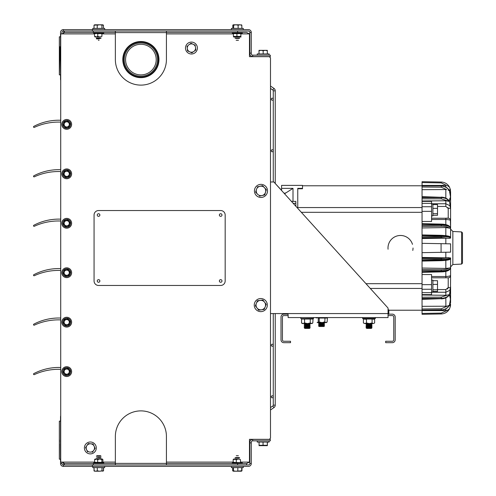 <?xml version="1.0" encoding="UTF-8"?>
<svg xmlns="http://www.w3.org/2000/svg" width="496" height="496" viewBox="0 0 496 496"><rect width="100%" height="100%" fill="white"/><g stroke="black" fill="none" stroke-linecap="round" stroke-linejoin="round"><path stroke-width="0.74" d="M115.363 463.382L166.42 463.382L166.408 464.957L115.363 464.957L115.363 436.418A25.525 25.525 0 0 1 140.889 410.886A25.525 25.525 0 0 1 166.42 436.418L166.42 463.531L246.617 463.531L246.617 464.957L237.627 464.957L237.627 463.531M123.392 59.582A17.496 17.496 0 0 0 140.889 77.078A17.496 17.496 0 0 0 158.385 59.582A17.496 17.496 0 0 0 140.889 42.086A17.496 17.496 0 0 0 123.392 59.582A17.503 17.503 0 0 0 140.889 77.091A17.503 17.503 0 0 0 158.398 59.582A17.503 17.503 0 0 0 140.889 42.079A17.503 17.503 0 0 0 123.386 59.582M124.267 59.582A16.628 16.628 0 0 0 140.889 76.21A16.628 16.628 0 0 0 157.517 59.582A16.628 16.628 0 0 0 140.889 42.96A16.628 16.628 0 0 0 124.267 59.582M156.209 59.582A15.32 15.32 0 0 0 140.889 44.268A15.32 15.32 0 0 0 125.575 59.582A15.32 15.32 0 0 0 140.889 74.902A15.32 15.32 0 0 0 156.209 59.582M158.968 59.582A18.079 18.079 0 0 1 140.889 77.661A18.079 18.079 0 0 1 122.81 59.582A18.079 18.079 0 0 0 140.889 77.661A18.079 18.079 0 0 0 158.968 59.582A18.079 18.079 0 0 0 140.889 41.509A18.079 18.079 0 0 0 122.816 59.582A18.079 18.079 0 0 0 140.889 77.661A18.079 18.079 0 0 0 158.968 59.582A18.079 18.079 0 0 0 140.889 41.509A18.079 18.079 0 0 0 122.81 59.582A18.079 18.079 0 0 1 140.889 41.509A18.079 18.079 0 0 1 158.968 59.582M123.355 59.582A17.534 17.534 0 0 0 140.889 77.122A17.534 17.534 0 0 0 158.429 59.582A17.546 17.546 0 0 0 140.889 42.042A17.546 17.546 0 0 0 123.349 59.582A17.546 17.546 0 0 0 140.889 77.128A17.546 17.546 0 0 0 158.435 59.582A17.534 17.534 0 0 0 140.889 42.048A17.534 17.534 0 0 0 123.355 59.582M123.318 59.582A17.577 17.577 0 0 0 140.889 77.159A17.577 17.577 0 0 0 158.466 59.582A17.583 17.583 0 0 0 140.889 41.999A17.583 17.583 0 0 0 123.306 59.582A17.583 17.583 0 0 0 140.889 77.165A17.583 17.583 0 0 0 158.472 59.582A17.577 17.577 0 0 0 140.889 42.011A17.577 17.577 0 0 0 123.318 59.582M123.275 59.582A17.614 17.614 0 0 0 140.889 77.196A17.614 17.614 0 0 0 158.503 59.582A17.62 17.62 0 0 0 140.889 41.962A17.62 17.62 0 0 0 123.268 59.582A17.62 17.62 0 0 0 140.889 77.202A17.62 17.62 0 0 0 158.509 59.582A17.614 17.614 0 0 0 140.889 41.968A17.614 17.614 0 0 0 123.275 59.582M123.237 59.582A17.651 17.651 0 0 0 140.889 77.233A17.651 17.651 0 0 0 158.54 59.582A17.651 17.651 0 0 0 140.889 41.931A17.651 17.651 0 0 0 123.237 59.582A17.658 17.658 0 0 0 140.889 77.246A17.658 17.658 0 0 0 158.553 59.582A17.658 17.658 0 0 0 140.889 41.924A17.658 17.658 0 0 0 123.231 59.582M123.2 59.582A17.689 17.689 0 0 0 140.889 77.277A17.689 17.689 0 0 0 158.584 59.582A17.701 17.701 0 0 0 140.889 41.887A17.701 17.701 0 0 0 123.194 59.582A17.701 17.701 0 0 0 140.889 77.283A17.701 17.701 0 0 0 158.59 59.582A17.689 17.689 0 0 0 140.889 41.893A17.689 17.689 0 0 0 123.2 59.582M123.163 59.582A17.732 17.732 0 0 0 140.889 77.314A17.732 17.732 0 0 0 158.621 59.582A17.738 17.738 0 0 0 140.889 41.844A17.738 17.738 0 0 0 123.151 59.582A17.738 17.738 0 0 0 140.889 77.32A17.738 17.738 0 0 0 158.627 59.582A17.732 17.732 0 0 0 140.889 41.856A17.732 17.732 0 0 0 123.163 59.582M123.12 59.582A17.769 17.769 0 0 0 140.889 77.351A17.769 17.769 0 0 0 158.658 59.582A17.775 17.775 0 0 0 140.889 41.807A17.775 17.775 0 0 0 123.113 59.582A17.775 17.775 0 0 0 140.889 77.357A17.775 17.775 0 0 0 158.664 59.582A17.769 17.769 0 0 0 140.889 41.813A17.769 17.769 0 0 0 123.12 59.582M123.082 59.582A17.806 17.806 0 0 0 140.889 77.388A17.806 17.806 0 0 0 158.695 59.582A17.813 17.813 0 0 0 140.889 41.769A17.813 17.813 0 0 0 123.076 59.582A17.813 17.813 0 0 0 140.889 77.401A17.813 17.813 0 0 0 158.701 59.582A17.806 17.806 0 0 0 140.889 41.776A17.806 17.806 0 0 0 123.082 59.582M123.045 59.582A17.844 17.844 0 0 0 140.889 77.426A17.844 17.844 0 0 0 158.732 59.582A17.844 17.844 0 0 0 140.889 41.738A17.844 17.844 0 0 0 123.045 59.582A17.85 17.85 0 0 0 140.889 77.438A17.85 17.85 0 0 0 158.745 59.582A17.85 17.85 0 0 0 140.889 41.732A17.85 17.85 0 0 0 123.039 59.582M123.008 59.582A17.881 17.881 0 0 0 140.889 77.469A17.881 17.881 0 0 0 158.776 59.582A17.893 17.893 0 0 0 140.889 41.695A17.893 17.893 0 0 0 122.996 59.582A17.893 17.893 0 0 0 140.889 77.475A17.893 17.893 0 0 0 158.782 59.582A17.881 17.881 0 0 0 140.889 41.701A17.881 17.881 0 0 0 123.008 59.582M122.965 59.582A17.924 17.924 0 0 0 140.889 77.506A17.924 17.924 0 0 0 158.813 59.582A17.93 17.93 0 0 0 140.889 41.652A17.93 17.93 0 0 0 122.958 59.582A17.93 17.93 0 0 0 140.889 77.512A17.93 17.93 0 0 0 158.819 59.582A17.924 17.924 0 0 0 140.889 41.664A17.924 17.924 0 0 0 122.965 59.582M122.927 59.582A17.961 17.961 0 0 0 140.889 77.543A17.961 17.961 0 0 0 158.85 59.582A17.968 17.968 0 0 0 140.889 41.614A17.968 17.968 0 0 0 122.921 59.582A17.968 17.968 0 0 0 140.889 77.55A17.968 17.968 0 0 0 158.856 59.582A17.961 17.961 0 0 0 140.889 41.621A17.961 17.961 0 0 0 122.927 59.582M122.89 59.582A17.999 17.999 0 0 0 140.889 77.581A17.999 17.999 0 0 0 158.887 59.582A17.999 17.999 0 0 0 140.889 41.583A17.999 17.999 0 0 0 122.89 59.582A18.005 18.005 0 0 0 140.889 77.593A18.005 18.005 0 0 0 158.9 59.582A18.005 18.005 0 0 0 140.889 41.577A18.005 18.005 0 0 0 122.884 59.582M122.853 59.582A18.036 18.036 0 0 0 140.889 77.624A18.036 18.036 0 0 0 158.931 59.582A18.048 18.048 0 0 0 140.889 41.54A18.048 18.048 0 0 0 122.847 59.582A18.048 18.048 0 0 0 140.889 77.63A18.048 18.048 0 0 0 158.937 59.582A18.036 18.036 0 0 0 140.889 41.546A18.036 18.036 0 0 0 122.853 59.582M252.706 56.587L252.706 55.155L270.308 55.155L270.308 56.587L252.706 56.587A2.852 2.852 0 0 1 249.848 53.729L249.848 32.469A1.426 1.426 0 0 0 248.422 31.043L166.42 31.043L166.408 32.618L115.363 32.618M60.531 416.795A2.852 2.852 0 0 1 60.723 415.772A2.852 2.852 0 0 0 60.531 416.795L60.531 463.531L60.531 416.795M270.308 439.413L252.706 439.413L252.706 440.845L270.308 440.845L270.308 439.413M166.42 463.531L166.42 464.957L248.422 464.957A1.426 1.426 0 0 0 249.848 463.531L249.848 442.866L249.848 463.531L251.28 463.531L251.28 442.866L249.848 442.866L249.848 442.271A2.852 2.852 0 0 1 252.706 439.413M252.706 440.845A1.426 1.426 0 0 0 251.28 442.271L251.28 463.531A2.852 2.852 0 0 1 248.422 466.383L92.368 466.383L92.368 464.957L115.363 464.957M92.368 466.383L63.383 466.383L63.383 464.957L92.368 464.957M63.383 464.957A1.426 1.426 0 0 1 61.957 463.531L61.957 462.105L61.957 463.531L60.531 463.531A2.852 2.852 0 0 0 63.383 466.383M252.706 55.155A1.426 1.426 0 0 1 251.28 53.729L251.28 53.134L249.848 53.134L249.848 32.469L251.28 32.469A2.852 2.852 0 0 0 248.422 29.617L92.368 29.617L92.368 31.043L63.383 31.043A1.426 1.426 0 0 0 61.957 32.469L61.957 33.895M63.383 31.043L63.383 29.617A2.852 2.852 0 0 0 60.531 32.469L60.531 79.205A2.852 2.852 0 0 0 60.723 80.228A2.852 2.852 0 0 1 60.531 79.205L60.723 79.205M63.383 29.617L92.368 29.617M239.952 32.469L166.42 32.469L166.408 31.043L92.368 31.043M251.28 53.134L251.28 32.469L251.28 53.134M98.555 282.274A1.308 1.308 0 0 0 99.863 280.965A1.308 1.308 0 0 0 98.555 279.651M98.555 216.349A1.308 1.308 0 0 0 99.863 215.035A1.308 1.308 0 0 0 98.555 213.726M64.3 463.531L64.288 464.957L62.862 462.105L64.3 463.531L93.279 463.531L93.279 464.957M62.874 462.284L64.3 464.957M60.71 369.353L60.71 462.105L94.581 462.105M60.71 367.486L60.71 319.908M60.71 318.041L60.71 270.463M60.71 268.59L60.71 221.018M60.71 219.145L60.71 171.573M60.71 169.7L60.71 122.128M60.71 120.255L60.71 79.205M64.3 31.043L62.874 33.895L64.288 31.043L64.3 32.469L62.874 33.716M249.469 439.32L269.371 439.32L249.469 439.32L249.469 462.105L246.617 463.531M269.371 439.32L270.494 438.191L270.494 57.809L269.117 56.587L252.427 56.587A2.344 2.344 0 0 0 251.77 56.68L249.469 56.68L249.469 33.895L246.617 32.469L237.627 32.469L237.627 31.043L246.617 31.043M115.363 31.043L115.363 32.469L64.3 32.469M93.279 31.043L93.279 32.469M115.363 32.469L115.363 59.582A25.525 25.525 0 0 0 140.889 85.114A25.525 25.525 0 0 0 166.42 59.582L166.42 31.043M246.617 32.469L237.627 32.469L242.259 32.469L242.389 33.071L232.264 33.071L232.401 32.469M115.363 463.531L93.279 463.531M94.593 33.895L60.723 33.895L60.723 462.105M71.616 223.274A4.898 4.898 0 0 1 66.718 228.179A4.898 4.898 0 0 1 61.814 223.274A4.898 4.898 0 0 1 66.718 218.376A4.898 4.898 0 0 1 71.616 223.274M269.371 56.68L249.469 56.68M388.046 315.574L392.33 315.574A1.426 1.426 0 0 1 393.756 317L393.756 339.834A1.426 1.426 0 0 1 392.33 341.26L385.671 341.26L385.671 342.686L392.33 342.686A2.852 2.852 0 0 0 395.182 339.834L395.182 317A2.852 2.852 0 0 0 392.33 314.142L388.046 314.142M282.435 317A1.426 1.426 0 0 1 283.867 315.574L288.145 315.574L287.959 313.571L288.064 314.142L283.867 314.142A2.852 2.852 0 0 0 281.009 317L281.009 339.834A2.852 2.852 0 0 0 283.867 342.686L290.526 342.686L290.526 341.26L283.867 341.26A1.426 1.426 0 0 1 282.435 339.834L282.435 317M281.579 190.365L275.243 183.477L275.243 90.842A2.97 2.97 0 0 0 273.953 88.393A2.97 2.97 0 0 1 275.243 90.842A2.97 2.97 0 0 0 273.953 88.393A2.97 2.97 0 0 1 275.243 90.842A2.97 2.97 0 0 0 273.953 88.393A2.97 2.97 0 0 1 275.243 90.842L273.265 90.842A0.992 0.992 0 0 0 272.837 90.024A0.992 0.992 0 0 1 273.265 90.842L273.265 98.946M270.494 181.989L273.873 181.989L388.046 308.053L388.046 317.57L288.145 317.57L288.145 315.351M270.494 313.571L388.046 313.571M252.427 56.587L269.117 56.587M275.243 313.571L275.243 405.158A2.97 2.97 0 0 1 273.953 407.607A2.97 2.97 0 0 0 275.243 405.158A2.97 2.97 0 0 1 273.953 407.607A2.97 2.97 0 0 0 275.243 405.158A2.97 2.97 0 0 1 273.953 407.607A2.97 2.97 0 0 0 275.243 405.158A2.97 2.97 0 0 1 273.953 407.607A2.97 2.97 0 0 0 275.243 405.158A2.97 2.97 0 0 1 273.953 407.607A2.97 2.97 0 0 0 275.243 405.158A2.97 2.97 0 0 1 273.953 407.607A2.97 2.97 0 0 0 275.243 405.158A2.97 2.97 0 0 1 273.953 407.607A2.97 2.97 0 0 0 275.243 405.158A2.97 2.97 0 0 1 273.953 407.607A2.97 2.97 0 0 0 275.243 405.158A2.97 2.97 0 0 1 273.953 407.607A2.97 2.97 0 0 0 275.243 405.158A2.97 2.97 0 0 1 273.953 407.607A2.97 2.97 0 0 0 275.243 405.158A2.97 2.97 0 0 1 273.953 407.607A2.97 2.97 0 0 0 275.243 405.158A2.97 2.97 0 0 1 273.953 407.607A2.97 2.97 0 0 0 275.243 405.158A2.97 2.97 0 0 1 273.953 407.607A2.97 2.97 0 0 0 275.243 405.158A2.97 2.97 0 0 1 273.953 407.607A2.97 2.97 0 0 0 275.243 405.158A2.97 2.97 0 0 1 273.953 407.607L270.494 409.969M270.494 88.424L272.837 90.024A0.992 0.992 0 0 1 273.265 90.842A0.992 0.992 0 0 0 272.837 90.024A0.992 0.992 0 0 1 273.265 90.842A0.992 0.992 0 0 0 272.837 90.024A0.992 0.992 0 0 1 273.265 90.842A0.992 0.992 0 0 0 272.837 90.024A0.992 0.992 0 0 1 273.265 90.842A0.992 0.992 0 0 0 272.837 90.024A0.992 0.992 0 0 1 273.265 90.842A0.992 0.992 0 0 0 272.837 90.024A0.992 0.992 0 0 1 273.265 90.842A0.992 0.992 0 0 0 272.837 90.024A0.992 0.992 0 0 1 273.265 90.842A0.992 0.992 0 0 0 272.837 90.024A0.992 0.992 0 0 1 273.265 90.842A0.992 0.992 0 0 0 272.837 90.024A0.992 0.992 0 0 1 273.265 90.842M272.31 151.751A0.992 0.992 0 0 0 273.296 150.759A0.992 0.992 0 0 0 272.31 149.773A0.992 0.992 0 0 0 271.318 150.759A0.992 0.992 0 0 0 272.31 151.751M272.31 100.186A0.992 0.992 0 0 0 273.296 99.194A0.992 0.992 0 0 0 272.31 98.202A0.992 0.992 0 0 0 271.318 99.194A0.992 0.992 0 0 0 272.31 100.186M273.265 397.054L273.265 405.158L275.243 405.158A2.97 2.97 0 0 1 273.953 407.607A2.97 2.97 0 0 0 275.243 405.158A2.97 2.97 0 0 1 273.953 407.607A2.97 2.97 0 0 0 275.243 405.158A2.97 2.97 0 0 1 273.953 407.607A2.97 2.97 0 0 0 275.243 405.158A2.97 2.97 0 0 1 273.953 407.607A2.97 2.97 0 0 0 275.243 405.158A2.97 2.97 0 0 1 273.953 407.607L272.837 405.976L270.494 407.576M273.265 405.158A0.992 0.992 0 0 1 272.837 405.976M273.265 99.442L273.265 150.517M273.265 151.007L273.265 181.989M273.265 313.571L273.265 344.993M273.265 345.483L273.265 396.558M270.494 86.031L273.953 88.393L272.837 90.024M272.31 344.249A0.992 0.992 0 0 1 273.296 345.241A0.992 0.992 0 0 1 272.31 346.227A0.992 0.992 0 0 1 271.318 345.241A0.992 0.992 0 0 1 272.31 344.249M272.31 395.814A0.992 0.992 0 0 1 273.296 396.806A0.992 0.992 0 0 1 272.31 397.798A0.992 0.992 0 0 1 271.318 396.806A0.992 0.992 0 0 1 272.31 395.814M60.723 120.255A53.996 53.996 0 0 0 33.809 126.381A0.564 0.564 0 0 0 33.511 126.84A0.564 0.564 0 0 0 34.305 127.385A57.71 57.71 0 0 1 60.723 122.128M60.723 169.7A53.996 53.996 0 0 0 33.809 175.826A0.564 0.564 0 0 0 33.511 176.285A0.564 0.564 0 0 0 34.305 176.83A57.71 57.71 0 0 1 60.723 171.573M60.723 219.145A53.996 53.996 0 0 0 33.809 225.271A0.564 0.564 0 0 0 33.511 225.73A0.564 0.564 0 0 0 34.305 226.275A57.71 57.71 0 0 1 60.723 221.018M60.723 268.596A53.996 53.996 0 0 0 33.809 274.716A0.564 0.564 0 0 0 33.511 275.175A0.564 0.564 0 0 0 34.305 275.72A57.71 57.71 0 0 1 60.723 270.463M60.723 318.041A53.996 53.996 0 0 0 33.809 324.161A0.564 0.564 0 0 0 33.511 324.62A0.564 0.564 0 0 0 34.305 325.165A57.71 57.71 0 0 1 60.723 319.908M452.848 264.529L461.59 264.077L461.59 231.923L452.848 231.471L452.848 264.529L450.597 266.91L450.597 257.939A0.856 0.843 180 0 0 450.591 257.895L441.248 258.478L422.053 258.205L422.053 259.197L422.053 257.443L445.836 257.852L445.836 252.247M461.59 231.923L462.489 232.878L462.489 263.122L461.59 264.077M441.248 271.851L441.248 270.853C446.902 270.704 450.015 269.669 450.597 267.741L450.597 267.945C450.015 269.892 446.902 271.021 441.248 271.337L422.053 271.765L422.053 269.557L422.053 270.655L441.248 270.853L441.248 269.756C444.924 269.731 447.547 269.161 449.109 268.045L445.836 268.435L422.053 268.045L422.053 260.369L422.053 261.063L441.248 260.685C446.567 260.388 449.494 259.892 450.046 259.197L450.591 258.249A0.856 0.843 180 0 0 450.597 258.18L450.597 267.679L449.723 267.883M422.053 196.639L441.248 197.309L422.053 196.838L422.053 185.454L441.254 185.882C444.875 186.074 447.609 187.662 449.45 190.638L449.488 190.731C447.652 187.742 444.906 186.143 441.248 185.932L422.053 185.504M449.488 201.153L450.442 196.856L450.597 198.363L450.597 220.553C450.368 220.001 448.781 219.647 445.836 219.486L431.57 219.486M445.836 224.638L445.836 218.19L448.217 218.197A2.381 2.356 0 0 1 450.597 220.553L450.597 228.055C450.015 226.108 446.902 224.979 441.248 224.663L422.053 224.235L422.053 225.345L441.248 225.147C446.902 225.296 450.015 226.331 450.597 228.259A0.856 0.806 180 0 1 450.591 228.327L450.597 237.844C450.015 236.828 446.902 236.226 441.248 236.022L422.053 235.631L422.053 236.803L441.248 236.53C446.902 236.561 450.015 237.063 450.597 238.037A0.856 0.843 180 0 1 450.591 238.105L450.597 229.09L452.848 231.471M431.57 201.401L431.57 221.464L422.053 221.464L422.053 223.721M422.053 201.401L422.053 221.464M446.784 276.489L445.836 276.514C448.781 276.359 450.362 275.999 450.597 275.447L450.306 306.77M422.053 299.057L441.248 298.691L441.248 298.356L422.053 298.4L422.053 297.197L441.248 297.154L441.248 298.356C444.906 298.245 447.652 296.98 449.488 294.568L447.46 295.089L449.488 294.568L450.492 287.86A2.381 0.428 180 0 0 448.217 287.562L448.173 287.99M441.248 297.154L447.46 295.089L445.836 295.287L445.836 292.237L449.86 290.321L450.585 287.066M450.597 267.945C449.841 270.432 446.729 271.752 441.254 271.901L422.053 272.329L422.053 274.536L431.57 274.536L431.57 294.599M422.053 274.536L422.053 299.162M431.57 280.11L432.896 280.11L432.896 292.001L431.57 292.001M431.57 203.999L432.896 203.999L432.896 215.89L431.57 215.89M448 207.545L448.173 208.01M445.836 243.753L445.836 238.148L449.109 238.316L441.248 237.522L422.053 237.795L422.053 236.803L422.053 243.338L441.08 243.672L441.08 252.328L450.597 252.16L450.597 243.84L441.08 243.672M449.729 228.117L449.109 227.955C447.547 226.839 444.924 226.269 441.248 226.244L422.053 226.443L422.053 225.345L422.053 234.937L441.248 235.327L449.109 236.394M297.755 188.759L302.51 188.759L302.51 185.392L281.579 185.392L281.579 188.356L293 188.356L293 201.388M388.058 249.228A12.512 12.512 0 0 1 412.48 244.348M285.008 192.944L284.549 193.775L293 188.356M295.852 206.255L295.852 203.348L293.217 203.348M295.852 201.401L295.852 203.348M297.755 207.564L297.755 188.356L302.51 188.356M281.579 190.501L281.579 188.356M413.025 248A12.512 12.512 0 0 1 412.784 250.443M431.57 292.237L445.836 292.237L445.836 289.559L448.217 287.562L448.217 277.803A2.381 2.356 180 0 0 450.597 275.447L450.597 267.89L450.597 275.447L449.829 275.956M449.233 276.136L446.797 276.489M448.217 218.197L448.217 208.438L445.836 206.441L445.836 203.763L431.57 203.763L445.836 203.763L445.836 200.713L449.488 201.432L441.248 198.846L422.053 198.803L422.053 196.838M449.14 200.7L448.651 200.241M449.791 198.487L449.587 199.603M446.679 185.479L441.248 182.9L422.053 182.565L422.053 181.71L441.248 182.044C444.906 182.243 447.652 183.929 449.488 187.097L447.46 185.69M441.248 185.932L422.053 185.907L422.053 187.004L441.248 187.209L441.248 186.112C444.906 186.279 447.652 187.848 449.488 190.817L448.086 190.03M445.836 198.152L445.836 189.534L422.053 189.683M432.896 208.357L437.515 208.357L437.515 204.594L432.896 204.594M437.515 208.357L437.515 215.289L432.896 215.289M437.515 213.708L432.896 213.708M450.387 220.305L450.591 228.327L445.836 227.565L422.053 227.955M450.597 237.844L450.591 237.751A0.856 0.843 180 0 1 450.597 237.82L450.597 238.061M450.554 237.522L450.046 236.803C449.494 236.108 446.567 235.612 441.248 235.315L441.248 237.522M449.109 238.316L450.591 238.105M450.554 258.478L450.597 258.18C450.015 259.172 446.902 259.774 441.248 259.978L422.053 260.369L422.053 259.197L441.248 259.47C446.902 259.439 450.015 258.937 450.597 257.963L450.591 257.895M422.053 261.076L441.248 260.685L449.109 259.606M432.896 280.699L437.515 280.699L437.515 284.413L432.896 284.413M437.515 284.413L437.515 289.776L432.896 289.776M437.515 289.776L437.515 291.419L432.896 291.419M449.488 305.183L450.442 299.144L449.488 294.736C447.652 297.178 444.906 298.499 441.248 298.691L422.053 299.361L422.053 308.996L441.248 308.791L449.488 305.183C447.652 308.152 444.906 309.721 441.248 309.888L422.053 310.093L422.053 310.589L445.836 310.595L445.836 308.89M447.46 306.212L422.053 306.317M449.488 305.269L449.45 305.362C447.609 308.338 444.875 309.926 441.254 310.118L441.254 310.068C444.906 309.857 447.652 308.258 449.488 305.269L450.442 306.162L450.597 304.445M422.053 310.496L422.053 308.996L422.053 310.496L441.254 310.118L422.053 310.546M422.053 314.29L441.248 313.956L422.053 314.29L422.053 313.435L441.248 313.1L447.46 310.31L445.836 310.595M422.053 313.435L422.053 310.589M449.147 309.268L448.651 309.678M441.248 313.956C444.906 313.757 447.652 312.071 449.488 308.903L449.488 308.903C447.652 312.071 444.906 313.757 441.248 313.956L441.248 313.1M445.836 297.848L445.885 306.466M449.667 303.54L449.587 304.036M447.46 310.31L449.488 308.903M449.5 308.878L450.442 306.162M450.597 297.637L450.442 299.144M449.488 294.736L448.576 295.814M448.217 277.803L445.836 277.791L448.217 277.803M446.047 295.287L422.053 295.015M431.57 294.612L422.053 294.599M422.053 271.765L422.053 272.279L422.053 271.765M422.053 268.045L422.053 269.557L441.248 269.756M449.109 257.684L445.836 257.852M441.08 252.328L422.053 252.662L422.053 257.443M422.053 252.662L422.053 243.338M445.836 238.148L422.053 238.557M441.248 235.315L422.053 234.937M446.66 200.756L422.053 200.985L422.053 201.388L431.57 201.388M447.46 199.621L449.488 201.264C447.652 198.822 444.906 197.501 441.248 197.309L441.248 197.644C444.906 197.755 447.652 199.02 449.488 201.432L450.492 208.14L449.86 205.679L445.836 203.763M441.254 197.11C444.738 197.265 447.417 198.53 449.295 200.892L449.488 201.264M450.597 209.944L450.492 208.14A2.381 0.428 0 0 1 448.217 208.438M422.053 200.985L422.053 197.6L441.248 197.644L441.248 198.846M450.442 196.856L449.488 190.817M446.66 189.596L441.248 187.209M449.488 190.731L450.442 189.838L450.597 198.363M450.442 189.838L449.5 187.122M445.836 187.11L445.836 185.405L422.053 185.411L422.053 182.565M449.488 187.097C447.652 183.929 444.906 182.243 441.248 182.044L422.053 181.71M450.244 189.577L449.599 189.918M449.587 191.964L449.667 192.46M450.306 189.23L450.597 196.918L450.597 191.555M450.597 201.085L450.597 193.39M448.124 227.726L447.597 227.652M446.499 227.565L445.836 227.565L445.836 235.631M447.801 288.746L447.485 289.044M450.597 302.61L450.597 286.738M59.439 62.006L59.439 55.837M59.439 61.454L59.34 62.006M59.34 56.017L59.34 61.69M59.439 56.017L59.439 61.69M59.439 53.655L59.34 49.588L59.439 53.655M59.911 54.362L59.34 74.865L59.34 36.809L60.531 36.809L59.34 36.809L59.34 45.074M59.34 74.865L60.531 74.865L59.34 74.865M59.439 49.172L59.34 61.454M59.439 49.588L59.439 53.32L59.439 49.588M59.911 56.457L59.818 60.097L59.911 56.457M59.911 60.097L59.911 53.171L59.911 60.097M59.818 54.362L59.818 58.007L59.818 54.362M59.911 51.076L59.725 46.686M59.818 55.837L59.818 46.686M59.34 66.6L59.34 65.559M59.34 48.868L59.34 51.596L59.34 48.868M59.34 48.992L59.34 51.596L59.34 48.992M59.439 48.992L59.439 51.596L59.439 48.992M59.439 48.515L59.439 51.596L59.439 48.515M59.439 441.341L59.439 441.917L59.439 441.341M59.439 444.856L59.34 459.191L60.531 459.191L59.34 459.191L59.34 421.135L60.531 421.135L59.34 421.135L59.34 438.154M59.34 444.856L59.34 439.971M59.34 442.798L59.34 439.667L59.34 442.798M59.439 439.971L59.34 443.858M59.34 441.341L59.34 441.917L59.34 441.341M59.34 442.463L59.34 441.204L59.34 442.463M59.439 443.858L59.439 444.924M59.34 442.426L59.34 443.684L59.34 442.426M97.253 280.965A1.308 1.308 0 0 0 98.561 282.274A1.308 1.308 0 0 0 99.876 280.965A1.308 1.308 0 0 0 98.561 279.651A1.308 1.308 0 0 0 97.253 280.965M220.677 285.46A4.495 4.495 0 0 0 225.172 280.965L225.172 215.035A4.495 4.495 0 0 0 220.677 210.54L98.561 210.54A4.495 4.495 0 0 0 94.066 215.035L94.066 280.965A4.495 4.495 0 0 0 98.561 285.46L220.677 285.46M221.985 215.035A1.308 1.308 0 0 0 220.677 213.726A1.308 1.308 0 0 0 219.368 215.035A1.308 1.308 0 0 0 220.677 216.349A1.308 1.308 0 0 0 221.985 215.035M219.368 280.965A1.308 1.308 0 0 0 220.677 282.274A1.308 1.308 0 0 0 221.985 280.965A1.308 1.308 0 0 0 220.677 279.651A1.308 1.308 0 0 0 219.368 280.965M97.253 215.035A1.308 1.308 0 0 0 98.561 216.349A1.308 1.308 0 0 0 99.876 215.035A1.308 1.308 0 0 0 98.561 213.726A1.308 1.308 0 0 0 97.253 215.035M323.646 325.94L318.568 326.052L323.646 325.94M318.568 326.052L319.195 326.492L323.888 326.492L324.514 326.052M319.195 325.5L323.888 325.5L324.514 325.06L318.568 325.06L319.195 325.5M319.195 324.502L323.888 324.502L324.514 324.062L318.568 324.062L319.195 324.502M319.195 323.51L323.888 323.51L324.514 323.07L318.568 323.07L319.195 323.51M319.436 322.071L318.568 322.071L319.195 322.512L321.055 322.512M322.995 322.512L324.409 322.146M325.779 322.574L327.137 321.991L326.411 322.592L317.105 322.592L325.32 322.586M317.105 322.592L318.258 321.991L318.258 318.048L319.226 318.19M318.916 322.313L318.544 322.574L320.577 322.574M317.099 317.961L315.654 317.676L327.428 317.676L327.137 321.991L326.411 322.592M319.201 317.849L318.736 317.781M327.137 318.048L319.226 318.048L319.226 321.991L322.022 322.592L320.087 322.512M319.108 322.592L323.975 322.592L319.108 322.592M324.992 317.676L324.824 321.991L325.977 322.592M322.022 322.592L324.824 321.991M319.226 318.048L319.108 317.676M327.738 317.57L327.162 317.781M321.544 322.574L321.061 322.592M318.674 322.146L318.258 321.991M325.494 322.592L323.857 321.991M70.42 125.717A3.937 3.937 0 0 0 68.045 120.683A3.937 3.937 0 0 0 63.011 123.051A3.937 3.937 0 0 0 65.385 128.092A3.937 3.937 0 0 0 70.42 125.717M69.161 125.265A2.598 2.598 0 0 1 65.838 126.833A2.598 2.598 0 0 1 64.269 123.51A2.598 2.598 0 0 1 67.592 121.942A2.598 2.598 0 0 1 69.161 125.265M67.952 121.253L64.499 121.768L63.339 124.998L65.553 127.615L68.932 127.007L69.508 125.389A2.97 2.97 0 0 0 66.191 121.464A2.97 2.97 0 0 0 64.449 126.306A2.97 2.97 0 0 0 69.508 125.389L70.091 123.777L67.878 121.16L64.499 121.768L63.339 124.998L65.553 127.615L68.932 127.007L70.091 123.777M196.931 50.332A5.946 5.946 0 0 0 193.713 42.557A5.946 5.946 0 0 0 185.944 45.775A5.946 5.946 0 0 0 189.156 53.543A5.946 5.946 0 0 0 196.931 50.332M95.548 445.067A5.946 5.946 0 0 0 87.463 442.742A5.946 5.946 0 0 0 85.138 450.827A5.946 5.946 0 0 0 93.223 453.152A5.946 5.946 0 0 0 95.548 445.067M85.548 447.553L87.606 451.906L85.548 447.553L88.288 443.598L85.548 447.553M92.399 452.296L95.139 448.347L92.399 452.296M95.139 448.347L93.087 443.994L95.139 448.347M93.087 443.994L90.687 443.796L93.087 443.994M88.288 443.598L90.687 443.796L88.288 443.598M90.687 443.796A4.166 4.166 0 0 1 93.769 450.318A4.166 4.166 0 0 1 86.577 449.729A4.166 4.166 0 0 1 90.687 443.796M195.362 45.272L190.991 43.264L189.026 44.652A4.166 4.166 0 0 1 195.585 47.666L195.808 50.065L191.878 52.843L187.507 50.834L187.066 46.041L187.507 50.834L191.878 52.843L195.808 50.065L195.585 47.666A4.166 4.166 0 0 1 189.695 51.838A4.166 4.166 0 0 1 189.026 44.652M190.991 43.264L193.18 44.268M265.069 185.802A6.547 6.547 0 0 0 255.868 186.825A6.547 6.547 0 0 0 256.891 196.025A6.547 6.547 0 0 0 266.092 195.002A6.547 6.547 0 0 0 265.069 185.802M266.836 307.594A6.547 6.547 0 0 0 263.295 299.038A6.547 6.547 0 0 0 254.746 302.579A6.547 6.547 0 0 0 258.286 311.135A6.547 6.547 0 0 0 266.836 307.594M95.337 33.796L95.406 33.313L94.389 33.313L103.075 33.313M97.762 33.623L94.389 33.313L94.916 33.604L94.389 33.313L94.593 36.4L96.181 36.964L95.083 36.964L99.826 36.964C103.273 36.964 103.273 36.964 99.826 36.964L101.897 36.4L101.897 33.623L97.762 33.623L97.762 36.4L99.826 36.964M96.181 36.964L97.762 36.4M102.288 33.517L100.744 33.554M98.735 33.517L96.72 33.554M95.567 36.4L95.083 36.964L94.593 36.4M262.062 195.548L264.734 194.922L265.534 192.299A4.755 4.755 0 0 1 262.062 195.548L259.383 196.168L262.062 195.548A4.755 4.755 0 0 1 257.511 194.165L255.632 192.157L257.511 194.165A4.755 4.755 0 0 1 256.432 189.528L255.632 192.157L256.432 189.528A4.755 4.755 0 0 1 264.455 187.662A4.755 4.755 0 0 1 265.534 192.299L266.333 189.67L262.576 185.659L257.226 186.905L262.663 185.746M264.455 187.662L266.333 189.67L264.616 194.953M264.56 302.182A4.755 4.755 0 0 1 261.423 309.802A4.755 4.755 0 0 1 256.389 303.279A4.755 4.755 0 0 1 264.56 302.182L266.234 304.358L262.88 300.006L257.436 300.737L255.347 305.815L258.701 310.167L264.145 309.436L266.234 304.358L264.145 309.436L258.701 310.167L255.347 305.815L257.436 300.737L262.954 300.105M92.783 29.617L92.783 28.377L104.681 28.377L104.681 29.617M231.384 29.617L231.384 28.377L243.276 28.377L243.276 29.617M104.681 466.383L104.681 467.623L92.783 467.623L92.783 466.383M103.094 462.687L94.476 462.619M101.866 462.421L102.275 462.477M102.021 462.687L101.86 462.377L102.883 462.377L102.883 459.6L102.374 459.036L95.089 459.036L96.15 459.036L94.581 459.6L94.581 462.377L101.86 462.377L101.86 459.6L99.789 459.036L102.374 459.036L101.86 459.6M97.179 459.036L100.285 459.036M96.15 459.036L97.712 459.6L99.789 459.036M97.662 462.687L97.712 459.6M94.37 462.687L95.443 462.687L95.35 462.198M96.714 462.452L97.712 462.402M94.581 459.6L95.089 459.036L95.604 459.6M233.424 470.828L233.182 471.2L235.619 471.2L233.424 470.828L233.424 467.623M232.94 467.623L233.182 471.2M241.236 470.828L241.478 471.2L241.713 470.828L235.619 471.2L241.478 471.2L239.041 471.2L241.366 471.2L240.771 470.828M241.713 467.623L241.713 470.828M237.813 467.623L237.813 470.828M236.27 455.731L238.39 455.731L236.27 455.731M235.86 457.554L234.949 457.951L239.704 457.951L239.14 457.554L235.86 457.554M103.428 467.623L103.428 470.828L102.709 471.2L101.99 470.828L99.646 471.2L103.54 470.828L103.54 467.623M103.428 470.828L102.709 471.2M101.99 467.623L101.99 470.828M97.297 467.623L97.297 470.828L95.666 471.2L99.646 471.2L97.297 470.828M94.035 467.623L94.035 470.828L94.755 471.2M94.364 471.082L95.666 471.2L94.035 470.828M100.465 455.731L96.918 455.731L96.385 456.264L101.079 456.264L100.545 455.731M98.189 457.554L96.354 457.951L101.11 457.951L100.545 457.554L98.189 457.554M232.698 467.623L232.698 470.828M240.014 471.194L241.081 471.107M241.961 467.623L241.961 470.828L239.76 471.2M234.416 471.2L234.893 471.2M93.924 467.623L94.234 470.995M267.4 442.079L267.338 445.656L259.005 445.656L267.338 445.656L259.005 445.656L267.338 445.656L267.27 445.284L263.041 445.284L263.041 442.079M267.338 53.921L267.338 50.344L267.338 50.716L267.338 50.344L265.255 50.344L266.327 50.449M238.136 25.172L239.99 24.8L235.879 24.8L238.136 25.172L238.136 28.377M241.837 28.377L241.837 25.172L241.434 24.8L241.031 25.172M239.99 24.8L241.837 25.172M232.816 28.377L232.816 25.172L233.219 24.8L233.622 25.172L235.879 24.8L233.219 24.8L232.872 25.172M233.622 28.377L233.622 25.172M238.483 40.269L236.17 40.269L238.483 40.269M235.935 38.446L239.14 38.446L239.704 38.049L234.949 38.049L235.935 38.446M97.216 28.377L97.216 25.172L99.572 24.8L103.447 25.172L103.447 28.377M94.017 28.377L94.017 25.172L95.616 24.8L102.684 24.8L103.447 25.172M101.928 28.377L101.928 25.172M95.536 25.172L94.779 24.8L94.017 25.172M94.779 24.8L97.216 25.172M99.095 40.269L98.369 40.269L99.095 40.269M99.212 38.961L96.354 38.843L99.212 38.961M96.956 38.446L100.508 38.446M96.404 38.049L101.11 38.049L100.545 38.446M94.221 25.172L96.075 24.8M97.284 24.8L94.624 24.8L95.027 25.172M241.13 25.172L241.459 24.8L241.788 25.172M238.898 24.8L239.884 24.8M233.622 33.313L241.23 33.604M236.908 33.313L236.927 33.623L233.399 33.623L233.399 36.4L240.858 36.4L240.858 33.623L236.927 33.623L236.927 36.4M233.399 33.623L233.802 33.716M233.802 36.4L233.399 36.4M236.927 33.492L235.358 33.592M240.858 33.623L241.037 33.313M239.568 36.964L235.092 36.964L239.568 36.964M233.597 36.964L241.056 36.964L233.597 36.964M235.78 459.036L238.88 459.036M236.307 459.6L236.257 462.687L240.616 462.687L233.176 462.377L233.176 459.6L234.744 459.036L238.384 459.036C241.881 459.036 241.881 459.036 238.384 459.036L236.307 459.6L233.69 459.036L234.199 459.6M240.461 462.377L240.461 459.6L238.384 459.036M233.07 462.619L234.038 462.687L233.945 462.198M233.176 459.6L233.69 459.036M232.401 463.531L232.264 462.929L232.401 463.531L232.264 462.929L232.401 463.531L232.264 462.929L232.401 463.531L232.264 462.929L232.401 463.531L232.264 462.929L232.401 463.531L232.264 462.929L232.401 463.531L232.264 462.929L232.401 463.531L232.264 462.929L232.401 463.531L232.264 462.929L232.401 463.531L232.264 462.929L232.401 463.531L232.264 462.929L242.389 462.929L242.259 463.531M243.276 466.383L243.276 467.623L231.384 467.623L231.384 466.383M60.723 367.486A53.996 53.996 0 0 0 33.809 373.606A0.564 0.564 0 0 0 33.511 374.065A0.564 0.564 0 0 0 34.305 374.61A57.71 57.71 0 0 1 60.723 369.353M70.42 372.949A3.937 3.937 0 0 0 68.045 367.908A3.937 3.937 0 0 0 63.011 370.283A3.937 3.937 0 0 0 65.385 375.317A3.937 3.937 0 0 0 70.42 372.949M69.161 372.49A2.598 2.598 0 0 1 65.838 374.058A2.598 2.598 0 0 1 64.269 370.735A2.598 2.598 0 0 1 67.592 369.167A2.598 2.598 0 0 1 69.161 372.49M64.449 373.531A2.97 2.97 0 0 0 69.508 372.62A2.97 2.97 0 0 0 66.191 368.689A2.97 2.97 0 0 0 64.449 373.531L65.553 374.84L68.932 374.232L70.091 371.002L67.878 368.385L64.499 368.993L63.339 372.223L64.449 373.531L63.339 372.223L64.499 368.993L67.878 368.385L70.091 371.002L68.932 374.232L67.245 374.536M70.42 323.504A3.937 3.937 0 0 0 68.045 318.463A3.937 3.937 0 0 0 63.011 320.838A3.937 3.937 0 0 0 65.385 325.872A3.937 3.937 0 0 0 70.42 323.504M69.161 323.045A2.598 2.598 0 0 1 65.838 324.613A2.598 2.598 0 0 1 64.269 321.29A2.598 2.598 0 0 1 67.592 319.722A2.598 2.598 0 0 1 69.161 323.045M67.952 319.033L64.499 319.548L63.339 322.778L64.449 324.086A2.97 2.97 0 0 0 69.508 323.175A2.97 2.97 0 0 0 66.191 319.244A2.97 2.97 0 0 0 64.449 324.086L65.553 325.395L68.932 324.787L70.091 321.557L67.878 318.94L64.499 319.548L63.42 322.871M64.449 324.086L65.553 325.395L68.932 324.787L70.091 321.557L68.981 320.249M70.42 274.052A3.937 3.937 0 0 0 68.045 269.018A3.937 3.937 0 0 0 63.011 271.393A3.937 3.937 0 0 0 65.385 276.427A3.937 3.937 0 0 0 70.42 274.052M69.161 273.6A2.598 2.598 0 0 1 65.838 275.168A2.598 2.598 0 0 1 64.269 271.845A2.598 2.598 0 0 1 67.592 270.277A2.598 2.598 0 0 1 69.161 273.6M66.191 269.799L64.499 270.103L63.922 271.721A2.97 2.97 0 0 0 64.449 274.641L65.553 275.95L67.245 275.646A2.97 2.97 0 0 0 68.981 270.804A2.97 2.97 0 0 0 63.922 271.721L63.339 273.333L64.449 274.641A2.97 2.97 0 0 0 67.245 275.646L68.932 275.342L70.091 272.112L67.878 269.495L64.499 270.103L63.42 273.426M68.808 275.361L70.091 272.112L67.754 269.52M64.449 274.641L65.553 275.95L67.245 275.646M70.42 224.607A3.937 3.937 0 0 0 68.045 219.573A3.937 3.937 0 0 0 63.011 221.948A3.937 3.937 0 0 0 65.385 226.982A3.937 3.937 0 0 0 70.42 224.607M69.161 224.155A2.598 2.598 0 0 1 65.838 225.723A2.598 2.598 0 0 1 64.269 222.4A2.598 2.598 0 0 1 67.592 220.832A2.598 2.598 0 0 1 69.161 224.155M67.245 226.201A2.97 2.97 0 0 0 68.981 221.359A2.97 2.97 0 0 0 63.922 222.27A2.97 2.97 0 0 0 67.245 226.201L68.932 225.897L70.091 222.667L67.878 220.05L64.499 220.658L63.339 223.888L65.553 226.505L67.245 226.201L65.553 226.505L63.339 223.888L64.499 220.658L66.191 220.354M68.808 225.916L70.091 222.667L67.754 220.075M70.42 175.162A3.937 3.937 0 0 0 68.045 170.128A3.937 3.937 0 0 0 63.011 172.496A3.937 3.937 0 0 0 65.385 177.537A3.937 3.937 0 0 0 70.42 175.162M69.161 174.71A2.598 2.598 0 0 1 65.838 176.278A2.598 2.598 0 0 1 64.269 172.955A2.598 2.598 0 0 1 67.592 171.387A2.598 2.598 0 0 1 69.161 174.71M67.952 170.698L64.499 171.213L63.339 174.443L65.553 177.06L67.245 176.756A2.97 2.97 0 0 0 68.981 171.914A2.97 2.97 0 0 0 63.922 172.825A2.97 2.97 0 0 0 67.245 176.756L68.932 176.452L70.091 173.222L67.878 170.605L64.499 171.213L63.339 174.443L65.553 177.06L68.932 176.452L70.091 173.222L68.981 171.914M65.057 175.832A2.598 2.598 0 0 0 67.698 176.235M65.057 225.277A2.598 2.598 0 0 0 67.698 225.68M65.057 274.722A2.598 2.598 0 0 0 67.698 275.125M65.057 324.167A2.598 2.598 0 0 0 67.698 324.57M65.057 373.612A2.598 2.598 0 0 0 67.698 374.015M263.171 53.921L263.171 50.716L261.088 50.344L263.171 50.716L265.255 50.344L267.338 50.716L267.338 50.344L265.255 50.344L267.338 50.344L267.338 50.716M259.005 53.921L259.005 50.344L265.255 50.344M259.005 50.344L261.088 50.344L259.005 50.716M257.226 55.155L257.226 53.921L269.117 53.921L269.117 55.155M269.117 440.845L269.117 442.079L257.226 442.079L257.226 440.845M267.27 442.079L267.4 445.284M265.255 445.656L267.276 445.327M259.067 442.079L259.067 445.284L263.302 445.284M267.338 445.656L265.155 445.656L267.338 445.656L267.27 445.284M301.27 318.643L301.562 319.021L301.27 318.643L313.081 318.643L312.79 322.964L312.046 323.566L310.248 322.964L310.248 319.021L301.562 319.021L301.562 322.964L303.099 323.566L306.906 323.566L304.098 322.964M312.79 322.964L311.519 323.566L303.099 323.566L304.637 322.964L307.446 323.566L310.248 322.964M309.851 323.566L304.501 323.566L309.851 323.566M364.591 318.934L373.575 318.94L375.416 318.469L362.619 318.469L363.407 319.021L363.407 322.964L364.672 323.566L366.482 322.964L369.291 323.566L372.093 322.964L372.093 319.021L366.482 319.021L366.482 322.964M365.781 318.643L366.29 319.077M373.097 323.566L372.093 322.964M364.796 323.559L363.407 322.964M364.796 319.275L365.943 319.164M366.346 318.643L366.482 319.021L363.407 319.021M373.445 318.934L372.143 318.785M373.24 319.275L374.635 319.021L372.093 319.021L372.254 318.643M374.635 319.021L374.635 322.964L373.364 323.566L364.672 323.566M371.69 323.566L369.291 323.566M366.674 328.414L371.361 328.414L371.963 327.819L366.079 327.819L366.674 328.414M366.687 326.38L371.361 326.38L371.975 326.821M366.048 326.821L366.674 326.38L366.048 325.94L371.975 325.94M366.048 325.94L371.994 325.81L371.361 326.38M366.067 326.821L371.994 326.821M366.687 325.364L371.361 325.364L371.975 324.923M366.067 324.923L371.994 324.923M366.687 324.353L371.361 324.353L371.975 323.907M366.067 323.907L371.994 323.907M366.687 327.397L371.361 327.397L371.975 326.957M366.067 326.957L371.994 326.957M304.829 328.414L309.516 328.414L310.118 327.819L304.234 327.819L304.829 328.414M304.842 327.397L309.516 327.397L310.13 326.957M304.222 326.957L310.149 326.957M310.099 327.819L309.516 327.397M304.842 326.38L309.516 326.38L310.13 325.94M304.222 325.94L310.149 325.94M304.842 325.364L309.516 325.364L310.13 324.923M304.222 324.923L310.149 324.923M304.842 324.353L309.516 324.353L310.13 323.907M304.222 323.907L310.149 323.907M304.507 318.643L304.637 322.964M301.32 318.668L313.577 318.469L312.79 319.021L310.248 319.021L310.409 318.643M307.173 323.559L302.827 323.566M307.446 323.566L302.306 323.566L301.562 322.964M388.046 309.851L388.833 309.851L388.833 314.142M66.718 366.718A4.898 4.898 0 0 1 71.616 371.616A4.898 4.898 0 0 1 66.718 376.514A4.898 4.898 0 0 1 61.814 371.616A4.898 4.898 0 0 1 66.718 366.718M66.718 317.273A4.898 4.898 0 0 1 71.616 322.171A4.898 4.898 0 0 1 66.718 327.069A4.898 4.898 0 0 1 61.814 322.171A4.898 4.898 0 0 1 66.718 317.273M66.718 267.821A4.898 4.898 0 0 1 71.616 272.726A4.898 4.898 0 0 1 66.718 277.624A4.898 4.898 0 0 1 61.814 272.726A4.898 4.898 0 0 1 66.718 267.821M66.718 218.376A4.898 4.898 0 0 1 71.616 223.274A4.898 4.898 0 0 1 66.718 228.179M66.718 168.931A4.898 4.898 0 0 1 71.616 173.829A4.898 4.898 0 0 1 66.718 178.727A4.898 4.898 0 0 1 61.814 173.829A4.898 4.898 0 0 1 66.718 168.931M66.718 119.486A4.898 4.898 0 0 1 71.616 124.384A4.898 4.898 0 0 1 66.718 129.282A4.898 4.898 0 0 1 61.814 124.384A4.898 4.898 0 0 1 66.718 119.486M115.363 33.895L101.897 33.895M249.469 33.895L240.858 33.895M233.399 33.895L166.42 33.895M115.363 462.105L102.883 462.105M249.469 462.105L240.461 462.105M233.176 462.105L166.42 462.105M431.57 211.352L422.053 211.352M431.57 289.255L422.053 289.255M441.248 182.044L441.248 182.9M431.57 203.348L422.053 203.348M441.248 224.149L441.248 226.244M441.248 260.685L441.248 258.478M445.836 268.435L445.836 260.369M431.57 284.648L422.053 284.648M441.248 310.068L441.248 308.791M437.515 289.559L445.836 289.559M431.57 292.652L422.053 292.652M431.57 276.514L445.836 276.514L445.836 277.81L431.57 277.81M445.836 276.514L445.836 271.362M431.57 206.745L422.053 206.745M445.836 206.441L437.515 206.441M102.759 33.554L103.794 33.071L93.67 33.071L93.8 32.469M94.544 462.526L93.67 462.929L103.794 462.929L103.664 463.531M242.37 33.071L241.267 33.592M422.053 185.777L302.51 185.777M297.036 207.564L422.053 207.564M365.974 283.681L422.053 283.681M295.852 201.388L291.443 201.388M370.276 288.436L422.053 288.436M301.345 212.319L422.053 212.319M422.053 310.223L388.833 310.223M447.894 218.265L431.57 218.19M450.597 228.055C449.841 225.568 446.729 224.248 441.254 224.099L422.053 223.671M449.277 295.132L449.295 295.108C447.417 297.47 444.738 298.735 441.254 298.89M315.927 317.781L315.344 317.57L315.927 317.781M94.562 33.486L93.67 33.071M103.794 33.071L103.664 32.469M102.771 462.452L103.794 462.929M93.67 462.929L93.8 463.531M94.562 471.2L93.998 470.871M96.918 38.446L96.354 38.049M233.393 33.592L232.264 33.071M300.774 318.469L300.936 317.57L300.774 318.469M313.577 318.469L313.416 317.57L313.577 318.469M362.619 318.469L362.774 317.57L362.619 318.469M375.416 318.469L375.261 317.57L375.416 318.469M366.674 325.364L366.048 324.923M366.674 324.353L366.048 323.907M366.674 327.397L366.048 326.957M304.203 326.957L304.829 327.397L304.234 327.819M304.829 326.38L304.203 325.94M304.829 325.364L304.203 324.923M304.829 324.353L304.203 323.907"/></g></svg>
